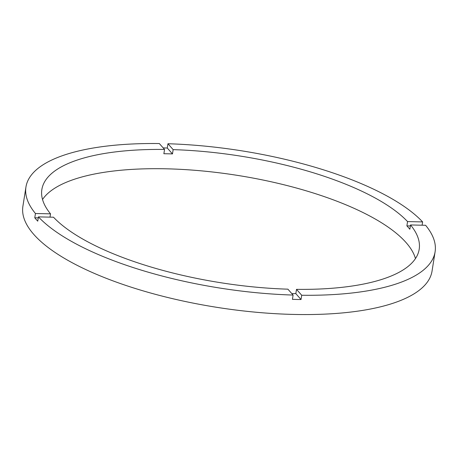 <?xml version="1.0" encoding="UTF-8"?>
<svg xmlns="http://www.w3.org/2000/svg" width="458" height="458" viewBox="0 0 458 458"><rect width="100%" height="100%" fill="white"/><g stroke="black" fill="none" stroke-linecap="round" stroke-linejoin="round"><path stroke-width="0.69" d="M53.494 217.212A191.015 64.074 9 0 0 287.899 289.17L293.103 295.061A207.125 69.479 9 0 1 38.426 216.886L53.494 217.212M49.996 217.132L50.517 213.84L35.455 213.514A207.125 69.479 9 0 1 25.951 187.001L22.9 206.272A207.125 69.479 9 0 0 294.368 314.446A207.125 69.479 9 0 0 432.049 271.073L435.1 251.803A207.125 69.479 9 0 0 425.596 225.284L410.534 224.958A191.015 64.074 9 0 1 419.19 249.284A191.015 64.074 9 0 1 296.503 289.353L295.828 293.635A191.015 64.074 9 0 1 291.786 293.567M25.951 187.001A207.125 69.479 9 0 1 159.344 143.554L164.548 149.451A191.015 64.074 9 0 0 41.861 189.52A191.015 64.074 9 0 0 50.517 213.84M164.548 149.451L163.872 153.733A191.015 64.074 9 0 1 168.155 153.802A191.015 64.074 9 0 1 172.477 153.917L173.153 149.634L167.949 143.743L167.273 148.026A207.125 69.479 9 0 0 163.197 147.917M415.463 258.57A191.015 64.074 9 0 0 165.779 168.796A191.015 64.074 9 0 0 42.537 199.505M293.103 295.061L292.422 299.343A207.125 69.479 9 0 0 296.744 299.458A207.125 69.479 9 0 0 301.032 299.532L295.828 293.635M422.104 225.21L422.625 221.918A207.125 69.479 9 0 0 167.949 143.743M301.032 299.532L301.707 295.25A207.125 69.479 9 0 0 435.1 251.803M422.625 221.918L407.563 221.592A191.015 64.074 9 0 0 173.153 149.634M301.707 295.25L296.503 289.353M38.426 216.886L37.751 221.168A207.125 69.479 9 0 1 34.774 217.796L35.455 213.514M407.563 221.592L406.881 225.874A191.015 64.074 9 0 1 409.853 229.24L410.534 224.958M172.477 153.917L167.273 148.026M38.272 217.876L34.774 217.796M410.374 225.949L406.881 225.874"/></g></svg>
